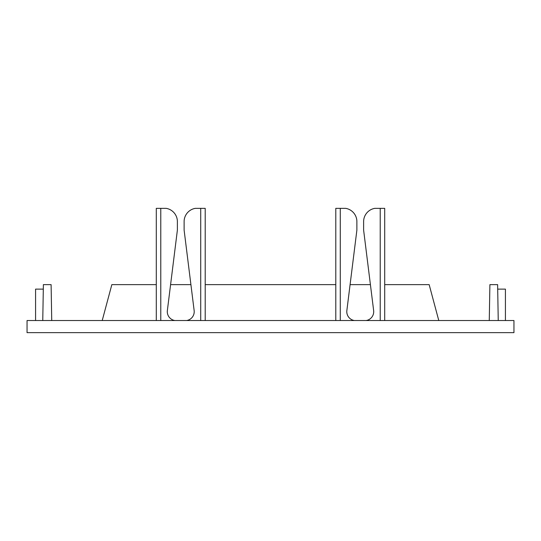 <?xml version="1.0" encoding="UTF-8"?>
<svg xmlns="http://www.w3.org/2000/svg" width="541" height="541" viewBox="0 0 541 541"><rect width="100%" height="100%" fill="white"/><g stroke="black" fill="none" stroke-linecap="round" stroke-linejoin="round"><path stroke-width="0.81" d="M186.584 320.536A8.974 8.974 0 0 0 194.145 310.554L184.116 230.114L184.116 221.134A13.464 13.464 0 0 1 195.335 208.346L200.718 208.346L200.718 320.536M43.307 289.124L35.578 289.124L35.578 320.536M380.222 320.536L380.222 208.346L374.839 208.346A13.464 13.464 0 0 0 363.626 221.134L363.62 230.114L373.642 310.554A8.974 8.974 0 0 1 366.088 320.536M497.693 289.124L505.422 289.124L505.422 320.536M513.95 320.536L27.05 320.536L27.05 332.654L513.95 332.654L513.95 320.536M489.267 320.536L489.896 284.634L497.619 284.634L498.241 320.536M156.295 284.634L111.838 284.634L102.215 320.536M384.705 284.634L429.162 284.634L438.785 320.536M170.584 284.634L190.912 284.634M205.208 284.634L335.792 284.634M350.088 284.634L370.416 284.634M380.222 208.346L384.705 208.346L384.705 320.536M340.282 320.536L340.282 208.346L335.792 208.346L335.792 320.536M354.416 320.536A8.974 8.974 0 0 1 346.855 310.554L356.884 230.114L356.877 221.134A13.464 13.464 0 0 0 345.665 208.346L340.282 208.346M51.733 320.536L51.104 284.634L43.381 284.634L42.759 320.536M174.912 320.536A8.974 8.974 0 0 1 167.358 310.554L177.38 230.114L177.38 221.134A13.464 13.464 0 0 0 166.161 208.346L156.295 208.346L156.295 320.536M160.778 208.346L160.778 320.536M200.718 208.346L205.208 208.346L205.208 320.536"/></g></svg>
